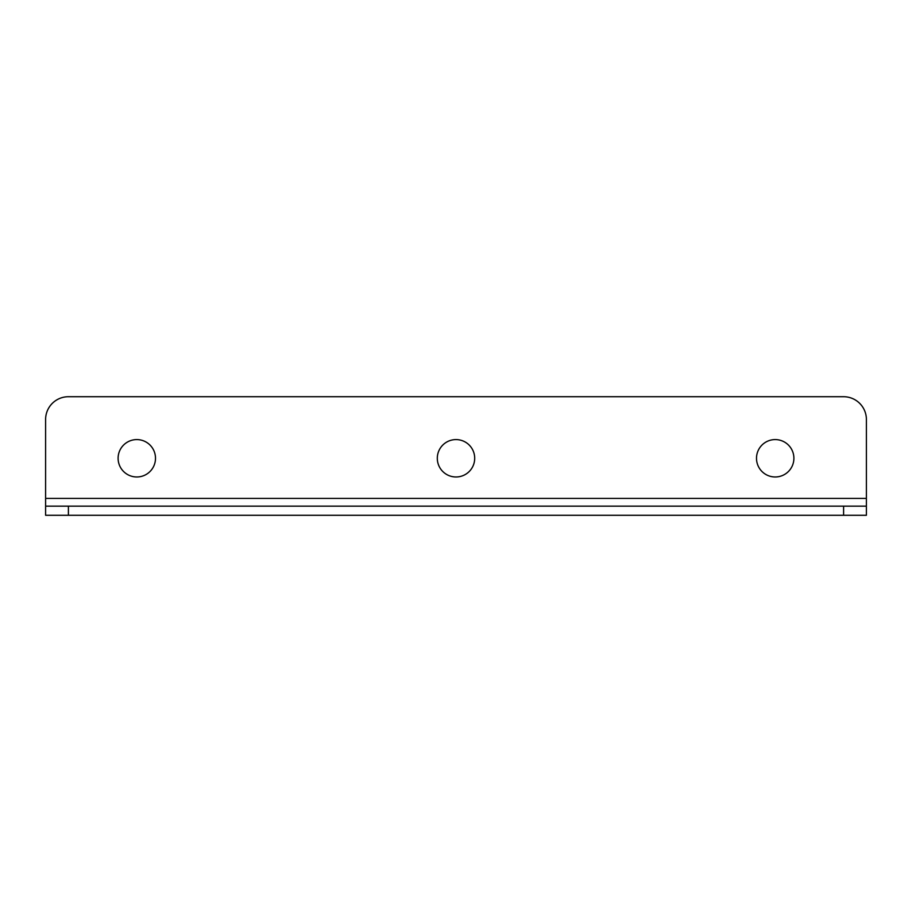 <?xml version="1.0" encoding="UTF-8"?>
<svg xmlns="http://www.w3.org/2000/svg" width="912" height="912" viewBox="0 0 912 912"><rect width="100%" height="100%" fill="white"/><g stroke="black" fill="none" stroke-linecap="round" stroke-linejoin="round"><path stroke-width="1.37" d="M136.8 439.584A18.696 18.696 0 0 0 118.104 458.28A18.696 18.696 0 0 0 136.8 476.976A18.696 18.696 0 0 0 155.496 458.28A18.696 18.696 0 0 0 136.8 439.584M775.2 439.584A18.696 18.696 0 0 0 756.504 458.28A18.696 18.696 0 0 0 775.2 476.976A18.696 18.696 0 0 0 793.896 458.28A18.696 18.696 0 0 0 775.2 439.584M456 439.584A18.696 18.696 0 0 0 437.304 458.28A18.696 18.696 0 0 0 456 476.976A18.696 18.696 0 0 0 474.696 458.28A18.696 18.696 0 0 0 456 439.584M866.4 506.16L866.4 515.28L843.6 515.28L843.6 506.16L866.4 506.16L866.4 419.52A22.8 22.8 0 0 0 843.6 396.72L68.4 396.72A22.8 22.8 0 0 0 45.6 419.52L45.6 506.16L68.4 506.16L68.4 515.28L45.6 515.28L45.6 506.16M843.6 506.16L68.4 506.16M843.6 515.28L68.4 515.28M866.4 498.408L45.6 498.408"/></g></svg>
